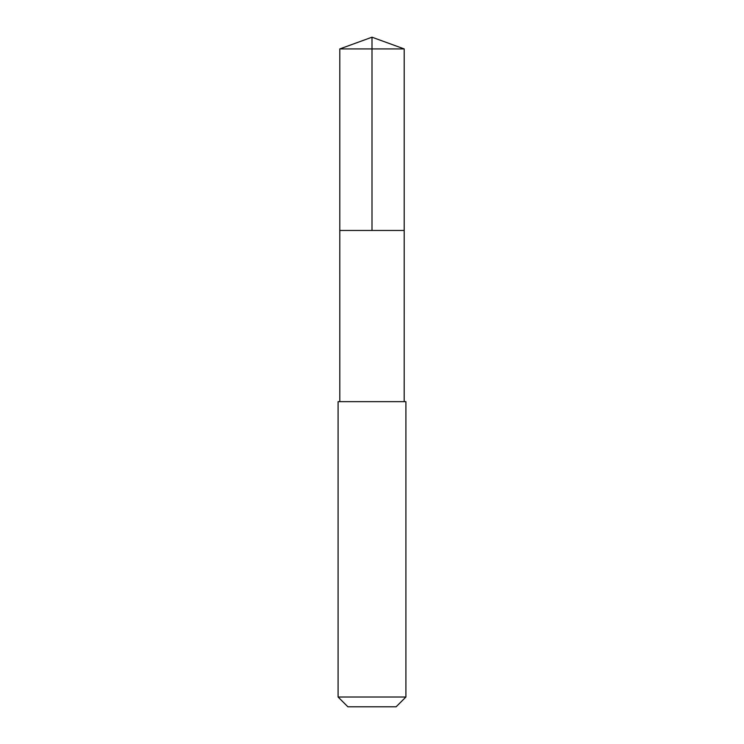 <?xml version="1.0" encoding="UTF-8"?>
<svg xmlns="http://www.w3.org/2000/svg" width="744" height="744" viewBox="0 0 744 744"><rect width="100%" height="100%" fill="white"/><g stroke="black" fill="none" stroke-linecap="round" stroke-linejoin="round"><path stroke-width="1.12" d="M339.794 230.454L404.206 230.454L404.206 48.927L339.794 48.927L339.794 230.454L404.206 230.454L404.197 401.667L339.803 401.667L339.794 230.454M351.131 401.667L338.092 401.667L338.092 697.016L405.908 697.016L405.908 401.667L351.131 401.667M405.908 697.016L396.115 706.8L347.885 706.8L338.092 697.016M372 230.454L372 37.2L339.794 48.927M372 37.2L404.206 48.927M339.803 401.667L338.092 401.667M404.197 401.667L405.908 401.667"/></g></svg>
